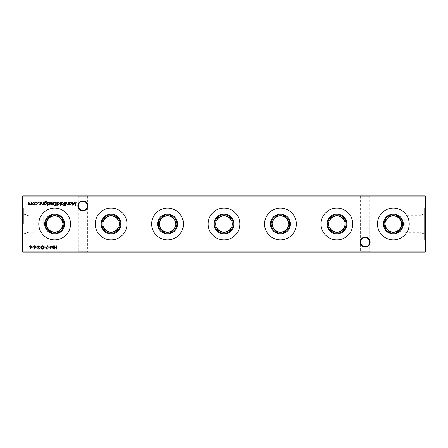 <?xml version="1.0" encoding="UTF-8"?>
<svg xmlns="http://www.w3.org/2000/svg" width="448" height="448" viewBox="0 0 448 448"><rect width="100%" height="100%" fill="white"/><g stroke="black" fill="none" stroke-linecap="round" stroke-linejoin="round"><path stroke-width="0.34" stroke-dasharray="2.24 1.68" d="M370.138 242.144A5.018 5.018 0 0 0 365.12 237.126A5.018 5.018 0 0 0 360.102 242.144A5.018 5.018 0 0 0 365.12 247.162A5.018 5.018 0 0 0 370.138 242.144M360.102 195.776L365.12 195.776L360.102 195.776L360.59 196.258L365.12 196.258L360.59 196.258L360.59 242.144A4.53 4.53 0 0 1 365.12 237.614A4.53 4.53 0 0 1 369.65 242.144C369.365 239.411 367.853 237.899 365.12 237.614C362.387 237.899 360.875 239.411 360.59 242.144C360.875 239.411 362.387 237.899 365.12 237.614C367.853 237.899 369.365 239.411 369.65 242.144C369.365 244.877 367.853 246.389 365.12 246.674C362.387 246.389 360.875 244.877 360.59 242.144C360.875 244.877 362.387 246.389 365.12 246.674C367.853 246.389 369.365 244.877 369.65 242.144A4.53 4.53 0 0 1 365.12 246.674A4.53 4.53 0 0 1 360.59 242.144L360.59 251.742L360.102 252.224L370.138 252.224L360.102 252.224M87.898 205.856A5.018 5.018 0 0 0 82.88 200.838A5.018 5.018 0 0 0 77.862 205.856A5.018 5.018 0 0 0 82.88 210.874A5.018 5.018 0 0 0 87.898 205.856M77.862 195.776L82.88 195.776L77.862 195.776L78.35 196.258L82.88 196.258L78.35 196.258L78.35 205.856A4.53 4.53 0 0 1 82.88 201.326A4.53 4.53 0 0 1 87.41 205.856C87.125 203.123 85.613 201.611 82.88 201.326C80.147 201.611 78.635 203.123 78.35 205.856C78.635 203.123 80.147 201.611 82.88 201.326C85.613 201.611 87.125 203.123 87.41 205.856C87.125 208.589 85.613 210.101 82.88 210.386C80.147 210.101 78.635 208.589 78.35 205.856C78.635 208.589 80.147 210.101 82.88 210.386C85.613 210.101 87.125 208.589 87.41 205.856A4.53 4.53 0 0 1 82.88 210.386A4.53 4.53 0 0 1 78.35 205.856L78.35 251.742L77.862 252.224L87.898 252.224L77.862 252.224M87.898 195.776L82.88 195.776L87.898 195.776L87.41 196.258L82.88 196.258L87.41 196.258L87.41 251.742L78.35 251.742L87.41 251.742L87.898 252.224M370.138 195.776L365.12 195.776L370.138 195.776L369.65 196.258L365.12 196.258L369.65 196.258L369.65 251.742L360.59 251.742L369.65 251.742L370.138 252.224M401.52 222.538L401.15 221.161A8.305 8.305 0 0 0 385.538 221.161L385.168 222.538M377.468 224A15.876 15.876 0 0 1 393.344 208.124A15.876 15.876 0 0 1 409.22 224A15.876 15.876 0 0 1 393.344 239.876A15.876 15.876 0 0 1 377.468 224M329.09 221.161A8.305 8.305 0 0 1 344.702 221.161M321.02 224A15.876 15.876 0 0 1 336.896 208.124A15.876 15.876 0 0 1 352.772 224A15.876 15.876 0 0 1 336.896 239.876A15.876 15.876 0 0 1 321.02 224M272.642 221.161A8.305 8.305 0 0 1 288.254 221.161M272.177 223.266L272.143 224M264.572 224A15.876 15.876 0 0 1 280.448 208.124A15.876 15.876 0 0 1 296.324 224A15.876 15.876 0 0 1 280.448 239.876A15.876 15.876 0 0 1 264.572 224M216.194 221.161A8.305 8.305 0 0 1 231.806 221.161M208.124 224A15.876 15.876 0 0 1 224 208.124A15.876 15.876 0 0 1 239.876 224A15.876 15.876 0 0 1 224 239.876A15.876 15.876 0 0 1 208.124 224M159.746 221.161A8.305 8.305 0 0 1 175.358 221.161M151.676 224A15.876 15.876 0 0 1 167.552 208.124A15.876 15.876 0 0 1 183.428 224A15.876 15.876 0 0 1 167.552 239.876A15.876 15.876 0 0 1 151.676 224M103.298 221.161A8.305 8.305 0 0 1 118.91 221.161M95.228 224A15.876 15.876 0 0 1 111.104 208.124A15.876 15.876 0 0 1 126.98 224A15.876 15.876 0 0 1 111.104 239.876A15.876 15.876 0 0 1 95.228 224M38.78 224A15.876 15.876 0 0 1 54.656 208.124A15.876 15.876 0 0 1 70.532 224A15.876 15.876 0 0 1 54.656 239.876A15.876 15.876 0 0 1 38.78 224M400.753 220.814C399.246 217.728 396.777 216.098 393.344 215.936L404.785 215.936L404.785 224L404.925 215.695L420.235 215.695L420.235 232.305L420.235 215.695L421.17 214.76L424.598 214.032L424.598 233.968L424.598 214.032M385.935 227.186C387.442 230.272 389.911 231.902 393.344 232.064L404.785 232.064L404.785 224L404.925 232.305L404.925 215.695L404.925 232.305L420.235 232.305L421.17 233.24L421.17 214.76L421.17 233.24L424.598 233.968M425.6 239.876L425.6 208.124L425.6 239.876L424.598 239.876L424.598 208.124L424.598 239.876M425.6 208.124L424.598 208.124M23.402 224L23.402 208.124L23.402 224M22.4 224L22.4 208.124L22.4 224M26.83 224L26.83 214.76L26.83 224M27.765 224L27.765 215.695L27.765 224M43.075 224L43.075 215.695L43.075 224M43.215 224L43.215 215.936L43.215 224M62.065 220.814C60.558 217.728 58.089 216.098 54.656 215.936C51.223 216.098 48.754 217.728 47.247 220.814M118.513 220.814C117.006 217.728 114.537 216.098 111.104 215.936C107.671 216.098 105.202 217.728 103.695 220.814M174.961 220.814C173.454 217.728 170.985 216.098 167.552 215.936C164.119 216.098 161.65 217.728 160.143 220.814M231.409 220.814C229.902 217.728 227.433 216.098 224 215.936C220.567 216.098 218.098 217.728 216.591 220.814M287.857 220.814C286.35 217.728 283.881 216.098 280.448 215.936C277.015 216.098 274.546 217.728 273.039 220.814M344.305 220.814C342.798 217.728 340.329 216.098 336.896 215.936C333.463 216.098 330.994 217.728 329.487 220.814M23.402 214.032L26.83 214.76L27.765 215.695L43.215 215.936L393.344 215.936C389.911 216.098 387.442 217.728 385.935 220.814M22.725 252.224L425.275 252.224L425.6 251.899L425.6 196.101L425.275 195.776L22.725 195.776L22.725 196.101L425.275 196.101L425.275 251.899L22.725 251.899L22.725 196.101L22.4 196.101L22.4 251.899L22.725 252.224L22.4 251.899M329.487 227.186C330.994 230.272 333.463 231.902 336.896 232.064L393.344 232.064C396.777 231.902 399.246 230.272 400.753 227.186M345.167 224.734L345.201 224M273.039 227.186C274.546 230.272 277.015 231.902 280.448 232.064L336.896 232.064C340.329 231.902 342.798 230.272 344.305 227.186M288.719 224.734L288.753 224M216.591 227.186C218.098 230.272 220.567 231.902 224 232.064L280.448 232.064C283.881 231.902 286.35 230.272 287.857 227.186M160.143 227.186C161.65 230.272 164.119 231.902 167.552 232.064L224 232.064C227.433 231.902 229.902 230.272 231.409 227.186M159.746 226.839A8.305 8.305 0 0 0 175.358 226.839L175.728 225.462M103.695 227.186C105.202 230.272 107.671 231.902 111.104 232.064L167.552 232.064C170.985 231.902 173.454 230.272 174.961 227.186M47.247 227.186C48.754 230.272 51.223 231.902 54.656 232.064L111.104 232.064C114.537 231.902 117.006 230.272 118.513 227.186M23.402 233.968L26.83 233.24L27.765 232.305L54.656 232.064C58.089 231.902 60.558 230.272 62.065 227.186M118.91 226.839A8.305 8.305 0 0 1 103.298 226.839M231.806 226.839A8.305 8.305 0 0 1 216.194 226.839M288.254 226.839A8.305 8.305 0 0 1 272.642 226.839M344.702 226.839A8.305 8.305 0 0 1 329.09 226.839M401.15 226.839A8.305 8.305 0 0 1 385.538 226.839M425.6 196.101L425.275 195.776M22.4 196.101L22.725 195.776M425.275 252.224L425.6 251.899M56.644 245.773L56.644 249.133L56.342 249.133L56.342 247.755L54.622 247.755L54.622 249.133L54.32 249.133L54.32 245.773L54.622 245.773L54.622 247.408L56.342 247.408L56.342 245.773L56.644 245.773M64.131 205.716L63.762 205.341L64.07 205.414L64.322 204.68L63.806 204.383L64.322 204.383L64.322 202.227L64.624 202.227L64.624 204.383L64.971 204.68L64.131 205.716M63.084 204.322L62.149 204.725L61.214 204.322L60.878 203.448L62.149 202.182L63.42 203.448L63.084 204.322M62.149 202.485L61.18 203.448L62.149 204.422L63.118 203.448L62.149 202.485M60.318 202.227L60.318 205.671L60.015 205.671L60.015 202.227L60.318 202.227M57.131 205.671L56.829 205.671L56.829 202.227L57.131 202.653L58.134 202.182L59.416 203.459L58.122 204.725L57.131 204.21L57.131 205.671M58.122 202.485L57.131 203.448L58.122 204.422L59.114 203.459L58.122 202.485M55.014 202.227L56.056 202.227L56.056 205.587L54.309 205.464L53.295 203.862C53.362 202.782 53.934 202.238 55.014 202.227M55.518 205.24L55.754 202.574L54.404 202.658L53.598 203.868L54.482 205.15L55.518 205.24M51.582 202.485L50.411 202.86L51.542 202.182L52.78 203.448L52.494 204.266L51.537 204.725L50.546 204.243L50.282 203.392L52.478 203.392L51.582 202.485M52.444 203.694L50.585 203.694L51.52 204.422L52.444 203.694M49.146 204.725L48.513 204.378L49.465 204.092L48.474 202.894L49.19 202.182L49.896 202.518L48.776 202.882L49.762 204.081L49.146 204.725M48.042 205.458L47.482 205.458L48.042 205.458M47.914 202.227L47.914 204.68L47.611 204.68L47.611 202.227L47.914 202.227M44.722 204.254L44.425 204.68L44.514 201.981L45.668 201.281L46.922 202.054L45.696 201.583L44.722 202.698L45.707 202.227L46.962 203.465L45.696 204.725L44.722 204.254M45.69 202.53L44.722 203.47L45.674 204.422L46.665 203.454L45.69 202.53M43.736 202.227L43.736 204.68L43.434 204.238L42.498 204.725L41.58 203.482L41.58 202.227L41.882 202.227L41.916 203.941L42.549 204.422L43.383 203.773L43.434 202.227L43.736 202.227M40.354 204.725L39.726 204.378L40.673 204.092L39.682 202.894L40.404 202.182L41.104 202.518L39.984 202.882L40.975 204.081L40.354 204.725M39.038 202.462L38.478 202.462L39.038 202.462M36.546 204.725L35.42 204.148L36.568 204.422L37.615 203.459L36.562 202.485L35.42 202.754L36.568 202.182L37.918 203.437L36.546 204.725M34.569 204.322L33.628 204.725L32.698 204.322L32.362 203.448L33.628 202.182L34.905 203.448L34.569 204.322M33.634 202.485L32.665 203.448L33.634 204.422L34.602 203.448L33.634 202.485M31.758 202.227L31.758 204.68L31.455 204.254L30.61 204.725L29.826 204.131L28.93 204.725L28.095 203.56L28.095 202.227L28.398 202.227L28.398 203.56L28.98 204.422L30.078 202.227L30.078 203.476L30.66 204.422L31.758 202.227M53.323 245.773L53.631 245.773L53.183 249.133L51.755 246.378L50.327 249.133L49.879 245.773L50.182 245.773L50.506 248.192L51.789 245.773L53.004 248.198L53.323 245.773M49.493 246.893L49.493 247.24L48.199 247.24L48.199 246.893L49.493 246.893M47.729 248.786L47.729 249.133L45.662 249.133L47.426 245.689L47.684 245.829L46.172 248.786L47.729 248.786M45.36 246.893L45.36 247.24L44.066 247.24L44.066 246.893L45.36 246.893M42.683 245.689C43.529 245.913 43.904 246.501 43.809 247.453C43.904 248.405 43.534 248.993 42.683 249.217C41.826 248.998 41.44 248.41 41.524 247.453C41.44 246.495 41.826 245.907 42.683 245.689M41.826 247.453L42.672 248.875L43.506 247.453L42.672 246.03L41.955 246.607L41.826 247.453M41.222 246.893L41.222 247.24L39.928 247.24L39.928 246.893L41.222 246.893M38.696 245.689L39.715 246.422L38.696 246.03L38.035 246.602L39.502 248.433L38.674 249.217L37.778 248.651L38.707 248.875L39.2 248.45L37.733 246.596L38.696 245.689M37.346 246.893L37.346 247.24L36.053 247.24L36.053 246.893L37.346 246.893M65.834 202.227L65.834 204.68L65.531 204.68L65.531 202.227L65.834 202.227M65.962 205.458L65.402 205.458L65.962 205.458M68.634 202.227L68.634 204.68L68.331 204.238L67.396 204.725L66.478 203.482L66.478 202.227L66.78 202.227L66.814 203.941L67.446 204.422L68.286 203.773L68.331 202.227L68.634 202.227M69.625 204.68L69.322 204.68L69.322 202.227L69.625 202.653L70.627 202.182L71.904 203.459L70.616 204.725L69.625 204.226L69.625 204.68M70.616 202.485L69.625 203.448L70.61 204.422L71.602 203.459L70.616 202.485M35.246 247.688L34.244 249.217L34.014 249.038L34.899 247.677L33.555 246.714L34.602 245.689L35.622 246.708L35.246 247.688M34.591 246.03L33.858 246.697L34.614 247.369L35.319 246.697L34.591 246.03M33.208 246.893L33.208 247.24L31.92 247.24L31.92 246.893L33.208 246.893M31.114 247.688L30.111 249.217L29.876 249.038L30.766 247.677L29.422 246.714L30.47 245.689L31.489 246.708L31.114 247.688M30.453 246.03L29.719 246.697L30.481 247.369L31.186 246.697L30.453 246.03M75.869 202.227L76.171 202.227L75.729 205.587L74.295 202.832L72.867 205.587L72.425 202.227L72.727 202.227L73.046 204.646L74.329 202.227L75.544 204.652L75.869 202.227M22.4 208.124L23.402 208.124M22.4 239.876L23.402 239.876"/><path stroke-width="0.67" d="M360.102 242.144A5.018 5.018 0 0 1 365.12 237.126A5.018 5.018 0 0 1 370.138 242.144A5.018 5.018 0 0 1 365.12 247.162A5.018 5.018 0 0 1 360.102 242.144M369.65 242.144A4.53 4.53 0 0 0 365.12 237.614A4.53 4.53 0 0 0 360.59 242.144A4.53 4.53 0 0 0 365.12 246.674A4.53 4.53 0 0 0 369.65 242.144M77.862 205.856A5.018 5.018 0 0 1 82.88 200.838A5.018 5.018 0 0 1 87.898 205.856A5.018 5.018 0 0 1 82.88 210.874A5.018 5.018 0 0 1 77.862 205.856M87.41 205.856A4.53 4.53 0 0 0 82.88 201.326A4.53 4.53 0 0 0 78.35 205.856A4.53 4.53 0 0 0 82.88 210.386A4.53 4.53 0 0 0 87.41 205.856M384.104 224A9.24 9.24 0 0 1 393.344 214.76A9.24 9.24 0 0 1 402.584 224A9.24 9.24 0 0 1 393.344 233.24A9.24 9.24 0 0 1 384.104 224M385.168 222.538L385.039 224A8.305 8.305 0 0 1 393.344 215.695A8.305 8.305 0 0 1 401.649 224L401.52 222.538M383.376 224A9.968 9.968 0 0 1 393.344 214.032A9.968 9.968 0 0 1 403.312 224A9.968 9.968 0 0 1 393.344 233.968A9.968 9.968 0 0 1 383.376 224M377.468 224A15.876 15.876 0 0 1 393.344 208.124A15.876 15.876 0 0 1 409.22 224A15.876 15.876 0 0 1 393.344 239.876A15.876 15.876 0 0 1 377.468 224M327.656 224A9.24 9.24 0 0 1 336.896 214.76A9.24 9.24 0 0 1 346.136 224A9.24 9.24 0 0 1 336.896 233.24A9.24 9.24 0 0 1 327.656 224M345.201 224A8.305 8.305 0 0 1 336.896 232.305A8.305 8.305 0 0 1 328.591 224A8.305 8.305 0 0 1 336.896 215.695A8.305 8.305 0 0 1 345.201 224L344.702 221.161L344.305 220.814A8.064 8.064 0 0 0 329.487 220.814L329.09 221.161L328.591 224L329.09 226.839L329.487 227.186A8.064 8.064 0 0 0 344.305 227.186L345.167 224.734M326.928 224A9.968 9.968 0 0 1 336.896 214.032A9.968 9.968 0 0 1 346.864 224A9.968 9.968 0 0 1 336.896 233.968A9.968 9.968 0 0 1 326.928 224M321.02 224A15.876 15.876 0 0 1 336.896 208.124A15.876 15.876 0 0 1 352.772 224A15.876 15.876 0 0 1 336.896 239.876A15.876 15.876 0 0 1 321.02 224M271.208 224A9.24 9.24 0 0 1 280.448 214.76A9.24 9.24 0 0 1 289.688 224A9.24 9.24 0 0 1 280.448 233.24A9.24 9.24 0 0 1 271.208 224M288.753 224A8.305 8.305 0 0 1 280.448 232.305A8.305 8.305 0 0 1 272.143 224A8.305 8.305 0 0 1 280.448 215.695A8.305 8.305 0 0 1 288.753 224L288.254 221.161L287.857 220.814A8.064 8.064 0 0 0 273.039 220.814L272.177 223.266M270.48 224A9.968 9.968 0 0 1 280.448 214.032A9.968 9.968 0 0 1 290.416 224A9.968 9.968 0 0 1 280.448 233.968A9.968 9.968 0 0 1 270.48 224M264.572 224A15.876 15.876 0 0 1 280.448 208.124A15.876 15.876 0 0 1 296.324 224A15.876 15.876 0 0 1 280.448 239.876A15.876 15.876 0 0 1 264.572 224M214.76 224A9.24 9.24 0 0 1 224 214.76A9.24 9.24 0 0 1 233.24 224A9.24 9.24 0 0 1 224 233.24A9.24 9.24 0 0 1 214.76 224M215.695 224A8.305 8.305 0 0 1 224 215.695A8.305 8.305 0 0 1 232.305 224L231.806 221.161L231.409 220.814A8.064 8.064 0 0 0 216.591 220.814L216.194 221.161L215.695 224L216.194 226.839L216.591 227.186A8.064 8.064 0 0 0 231.409 227.186L231.806 226.839L232.305 224A8.305 8.305 0 0 1 224 232.305A8.305 8.305 0 0 1 215.695 224M214.032 224A9.968 9.968 0 0 1 224 214.032A9.968 9.968 0 0 1 233.968 224A9.968 9.968 0 0 1 224 233.968A9.968 9.968 0 0 1 214.032 224M208.124 224A15.876 15.876 0 0 1 224 208.124A15.876 15.876 0 0 1 239.876 224A15.876 15.876 0 0 1 224 239.876A15.876 15.876 0 0 1 208.124 224M158.312 224A9.24 9.24 0 0 1 167.552 214.76A9.24 9.24 0 0 1 176.792 224A9.24 9.24 0 0 1 167.552 233.24A9.24 9.24 0 0 1 158.312 224M175.728 225.462L175.857 224A8.305 8.305 0 0 1 167.552 232.305A8.305 8.305 0 0 1 159.247 224A8.305 8.305 0 0 1 167.552 215.695A8.305 8.305 0 0 1 175.857 224L175.358 221.161L174.961 220.814A8.064 8.064 0 0 0 160.143 220.814L159.746 221.161L159.247 224L159.746 226.839L160.143 227.186A8.064 8.064 0 0 0 174.961 227.186L175.358 226.839M157.584 224A9.968 9.968 0 0 1 167.552 214.032A9.968 9.968 0 0 1 177.52 224A9.968 9.968 0 0 1 167.552 233.968A9.968 9.968 0 0 1 157.584 224M151.676 224A15.876 15.876 0 0 1 167.552 208.124A15.876 15.876 0 0 1 183.428 224A15.876 15.876 0 0 1 167.552 239.876A15.876 15.876 0 0 1 151.676 224M101.864 224A9.24 9.24 0 0 1 111.104 214.76A9.24 9.24 0 0 1 120.344 224A9.24 9.24 0 0 1 111.104 233.24A9.24 9.24 0 0 1 101.864 224M102.799 224A8.305 8.305 0 0 1 111.104 215.695A8.305 8.305 0 0 1 119.409 224L118.91 221.161L118.513 220.814A8.064 8.064 0 0 0 103.695 220.814L103.298 221.161L102.799 224L103.298 226.839L103.695 227.186A8.064 8.064 0 0 0 118.513 227.186L118.91 226.839L119.409 224A8.305 8.305 0 0 1 111.104 232.305A8.305 8.305 0 0 1 102.799 224M101.136 224A9.968 9.968 0 0 1 111.104 214.032A9.968 9.968 0 0 1 121.072 224A9.968 9.968 0 0 1 111.104 233.968A9.968 9.968 0 0 1 101.136 224M95.228 224A15.876 15.876 0 0 1 111.104 208.124A15.876 15.876 0 0 1 126.98 224A15.876 15.876 0 0 1 111.104 239.876A15.876 15.876 0 0 1 95.228 224M45.416 224A9.24 9.24 0 0 1 54.656 214.76A9.24 9.24 0 0 1 63.896 224A9.24 9.24 0 0 1 54.656 233.24A9.24 9.24 0 0 1 45.416 224M46.85 221.161L46.351 224A8.305 8.305 0 0 1 54.656 215.695A8.305 8.305 0 0 1 62.961 224L62.462 221.161L62.065 220.814A8.064 8.064 0 0 0 47.247 220.814L46.85 221.161A8.305 8.305 0 0 1 62.462 221.161M44.688 224A9.968 9.968 0 0 1 54.656 214.032A9.968 9.968 0 0 1 64.624 224A9.968 9.968 0 0 1 54.656 233.968A9.968 9.968 0 0 1 44.688 224M38.78 224A15.876 15.876 0 0 1 54.656 208.124A15.876 15.876 0 0 1 70.532 224A15.876 15.876 0 0 1 54.656 239.876A15.876 15.876 0 0 1 38.78 224M401.15 221.161L400.753 220.814A8.064 8.064 0 0 0 385.935 220.814L385.538 221.161M31.114 247.688L30.111 249.217L29.876 249.038L30.766 247.677L29.422 246.714L30.47 245.689L31.489 246.708L31.114 247.688M35.246 247.688L34.244 249.217L34.014 249.038L34.899 247.677L33.555 246.714L34.602 245.689L35.622 246.708L35.246 247.688M68.634 202.227L68.634 204.68L68.331 204.238L67.396 204.725L66.478 203.482L66.478 202.227L66.78 202.227L66.814 203.941L67.446 204.422L68.286 203.773L68.331 202.227L68.634 202.227M65.834 202.227L65.834 204.68L65.531 204.68L65.531 202.227L65.834 202.227M38.696 245.689L39.715 246.422L38.696 246.03L38.035 246.602L39.502 248.433L38.674 249.217L37.778 248.651L38.707 248.875L39.2 248.45L37.733 246.596L38.696 245.689M42.683 245.689C43.529 245.913 43.904 246.501 43.809 247.453C43.904 248.405 43.534 248.993 42.683 249.217C41.826 248.998 41.44 248.41 41.524 247.453C41.44 246.495 41.826 245.907 42.683 245.689M47.729 248.786L47.729 249.133L45.662 249.133L47.426 245.689L47.684 245.829L46.172 248.786L47.729 248.786M53.323 245.773L53.631 245.773L53.183 249.133L51.755 246.378L50.327 249.133L49.879 245.773L50.182 245.773L50.506 248.192L51.789 245.773L53.004 248.198L53.323 245.773M34.569 204.322L33.628 204.725L32.698 204.322L32.362 203.448L33.628 202.182L34.905 203.448L34.569 204.322M39.038 202.462L38.478 202.462L39.038 202.462M43.736 202.227L43.736 204.68L43.434 204.238L42.498 204.725L41.58 203.482L41.58 202.227L41.882 202.227L41.916 203.941L42.549 204.422L43.383 203.773L43.434 202.227L43.736 202.227M47.914 202.227L47.914 204.68L47.611 204.68L47.611 202.227L47.914 202.227M49.146 204.725L48.513 204.378L49.465 204.092L48.474 202.894L49.19 202.182L49.896 202.518L48.776 202.882L49.762 204.081L49.146 204.725M55.014 202.227L56.056 202.227L56.056 205.587L54.309 205.464L53.295 203.862C53.362 202.782 53.934 202.238 55.014 202.227M60.318 202.227L60.318 205.671L60.015 205.671L60.015 202.227L60.318 202.227M64.131 205.716L63.762 205.341L64.07 205.414L64.322 204.68L63.806 204.383L64.322 204.383L64.322 202.227L64.624 202.227L64.624 204.383L64.971 204.68L64.131 205.716M425.6 196.101L22.725 196.101L22.725 251.899L425.275 251.899L425.275 195.776L425.6 196.101L425.6 251.899L425.275 252.224L22.725 252.224L22.4 251.899L22.4 196.101L22.725 195.776L425.275 195.776M56.644 245.773L56.644 249.133L56.342 249.133L56.342 247.755L54.622 247.755L54.622 249.133L54.32 249.133L54.32 245.773L54.622 245.773L54.622 247.408L56.342 247.408L56.342 245.773L56.644 245.773M63.084 204.322L62.149 204.725L61.214 204.322L60.878 203.448L62.149 202.182L63.42 203.448L63.084 204.322M57.131 205.671L56.829 205.671L56.829 202.227L57.131 202.653L58.134 202.182L59.416 203.459L58.122 204.725L57.131 204.21L57.131 205.671M51.582 202.485L50.411 202.86L51.542 202.182L52.78 203.448L52.494 204.266L51.537 204.725L50.546 204.243L50.282 203.392L52.478 203.392L51.582 202.485M48.042 205.458L47.482 205.458L48.042 205.458M44.722 204.254L44.425 204.68L44.514 201.981L45.668 201.281L46.922 202.054L45.696 201.583L44.722 202.698L45.707 202.227L46.962 203.465L45.696 204.725L44.722 204.254M40.354 204.725L39.726 204.378L40.673 204.092L39.682 202.894L40.404 202.182L41.104 202.518L39.984 202.882L40.975 204.081L40.354 204.725M36.546 204.725L35.42 204.148L36.568 204.422L37.615 203.459L36.562 202.485L35.42 202.754L36.568 202.182L37.918 203.437L36.546 204.725M31.758 202.227L31.758 204.68L31.455 204.254L30.61 204.725L29.826 204.131L28.93 204.725L28.095 203.56L28.095 202.227L28.398 202.227L28.398 203.56L28.98 204.422L30.078 202.227L30.078 203.476L30.66 204.422L31.758 202.227M49.493 246.893L49.493 247.24L48.199 247.24L48.199 246.893L49.493 246.893M45.36 246.893L45.36 247.24L44.066 247.24L44.066 246.893L45.36 246.893M41.222 246.893L41.222 247.24L39.928 247.24L39.928 246.893L41.222 246.893M37.346 246.893L37.346 247.24L36.053 247.24L36.053 246.893L37.346 246.893M65.962 205.458L65.402 205.458L65.962 205.458M69.625 204.68L69.322 204.68L69.322 202.227L69.625 202.653L70.627 202.182L71.904 203.459L70.616 204.725L69.625 204.226L69.625 204.68M33.208 246.893L33.208 247.24L31.92 247.24L31.92 246.893L33.208 246.893M75.869 202.227L76.171 202.227L75.729 205.587L74.295 202.832L72.867 205.587L72.425 202.227L72.727 202.227L73.046 204.646L74.329 202.227L75.544 204.652L75.869 202.227M401.15 226.839L401.649 224A8.305 8.305 0 0 1 393.344 232.305A8.305 8.305 0 0 1 385.039 224L385.538 226.839L385.935 227.186A8.064 8.064 0 0 0 400.753 227.186L401.15 226.839M272.143 224L272.642 226.839L273.039 227.186A8.064 8.064 0 0 0 287.857 227.186L288.719 224.734M62.462 226.839L62.961 224A8.305 8.305 0 0 1 54.656 232.305A8.305 8.305 0 0 1 46.351 224L46.85 226.839L47.247 227.186A8.064 8.064 0 0 0 62.065 227.186L62.462 226.839A8.305 8.305 0 0 1 46.85 226.839M22.4 196.101L22.725 195.776M425.6 251.899L425.275 252.224M22.725 252.224L22.4 251.899M61.18 203.448L62.149 204.422L63.118 203.448L62.149 202.485L61.18 203.448M57.131 203.448L58.122 204.422L59.114 203.459L58.122 202.485L57.131 203.448M55.754 205.24L55.754 202.574L54.404 202.658L53.598 203.868L54.482 205.15L55.754 205.24M52.444 203.694L50.585 203.694L51.52 204.422L52.444 203.694M44.722 203.47L45.674 204.422L46.665 203.454L45.69 202.53L44.722 203.47M32.665 203.448L33.634 204.422L34.602 203.448L33.634 202.485L32.665 203.448M42.672 248.875L43.506 247.453L42.672 246.03L41.955 246.607L41.826 247.453L42.672 248.875M69.625 203.448L70.61 204.422L71.602 203.459L70.616 202.485L69.625 203.448M33.858 246.697L34.614 247.369L35.319 246.697L34.591 246.03L33.858 246.697M29.719 246.697L30.481 247.369L31.186 246.697L30.453 246.03L29.719 246.697"/></g></svg>
